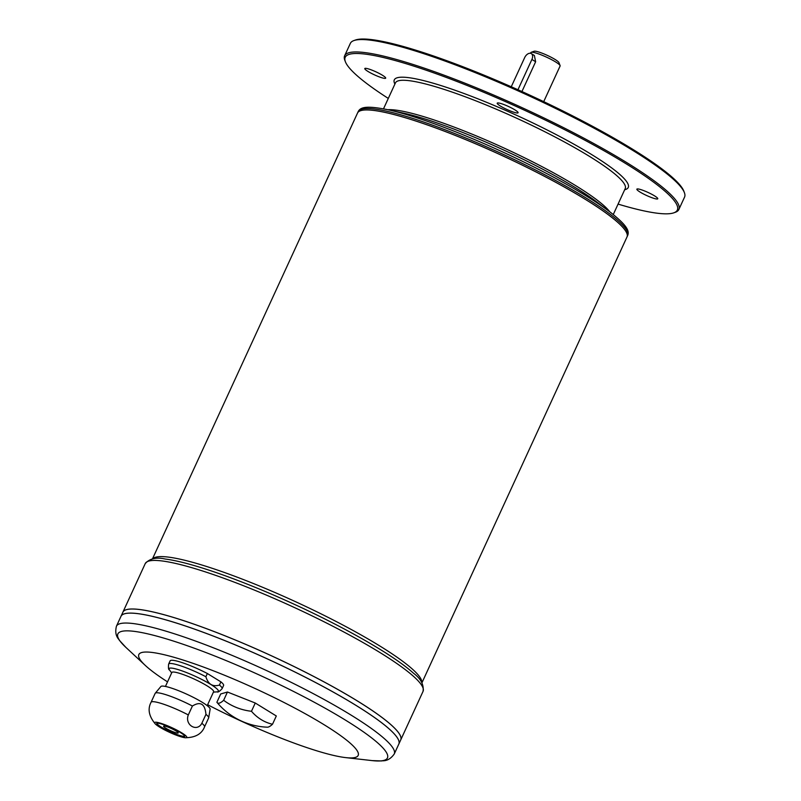 <?xml version="1.0" encoding="UTF-8"?>
<svg xmlns="http://www.w3.org/2000/svg" width="801" height="801" viewBox="0 0 801 801"><rect width="100%" height="100%" fill="white"/><g stroke="black" fill="none" stroke-linecap="round" stroke-linejoin="round"><path stroke-width="1.2" d="M543.719 101.647L560.109 66.002A16.09 2.363 -155.3 0 0 560.099 65.612A16.09 2.363 -155.3 0 0 550.357 59.014A16.09 2.363 -155.3 0 0 534.858 52.726A16.09 2.363 -155.3 0 0 531.173 52.315A16.09 2.363 -155.3 0 0 530.873 52.556L530.522 53.307M511.258 86.778L524.695 57.562A5.747 3.625 121.6 0 1 531.313 53.607L534.377 55.499L535.639 61.747L521.932 91.544M185.161 737.731A17.702 2.593 -155.3 0 0 179.925 731.784A17.702 2.593 -155.3 0 0 159.009 722.782A17.702 2.593 -155.3 0 0 155.424 724.054A17.702 2.593 -155.3 0 0 169.622 732.354A17.702 2.593 -155.3 0 0 185.161 737.731C195.254 737.651 201.712 734.036 204.535 726.887L208.63 717.976A29.427 4.315 -155.3 0 0 208.681 717.806A29.427 4.315 -155.3 0 0 205.947 714.362L201.852 723.273C196.986 732.555 184.38 724.855 188.315 714.933A29.427 4.315 -155.3 0 0 158.348 702.607A29.427 4.315 -155.3 0 0 151.059 702.287L155.154 693.376A29.427 4.315 -155.3 0 1 155.254 693.235A29.427 4.315 -155.3 0 1 162.443 693.696A29.427 4.315 -155.3 0 1 192.41 706.021L188.315 714.933M213.436 692.124L217.111 691.854C217.822 692.525 219.484 691.463 222.107 688.68L223.579 685.466A29.427 4.315 -155.3 0 0 220.896 681.851L219.414 685.065C212.666 687.038 208.15 684.254 205.887 676.735A29.427 4.315 -155.3 0 0 175.92 664.409A29.427 4.315 -155.3 0 0 168.631 664.089L170.112 660.875A29.427 4.315 -155.3 0 1 207.359 673.521L205.887 676.735M205.947 714.362C204.986 703.859 200.47 701.075 192.41 706.021M208.681 717.806L210.132 709.145A27.134 3.985 -155.3 0 0 194.903 698.162A27.134 3.985 -155.3 0 0 167.509 686.928A27.134 3.985 -155.3 0 0 160.881 686.497L155.254 693.235M217.111 702.557A63.219 10.443 -63.9 0 1 216.891 702.247L220.696 693.976L227.454 692.014L255.259 703.018L276.315 715.974L272.51 724.244A63.219 10.443 116.1 0 1 267.344 727.188A68.976 68.976 0 0 1 217.111 702.557A63.219 10.443 -63.9 0 0 223.649 700.284L227.454 692.014M223.649 700.284A63.219 58.613 -43.8 0 0 251.464 711.278L255.259 703.018M251.464 711.278A63.219 48.17 104.6 0 0 272.51 724.244M207.359 673.521L220.896 681.851M207.639 704.73A120.711 17.712 -155.3 0 0 345.652 757.606A120.711 17.712 -155.3 0 0 312.62 717.906A120.711 17.712 -155.3 0 0 168.741 655.859A120.711 17.712 -155.3 0 0 145.331 665.461A120.711 17.712 -155.3 0 0 167.539 681.861M385.692 109.276A146.593 21.517 24.7 0 1 387.914 109.737C367.158 105.612 360.58 106.833 358.197 111.599A148.295 21.767 24.7 0 1 394.923 113.221A148.295 21.767 24.7 0 1 547.133 175.97A148.295 21.767 24.7 0 1 627.654 235.534L627.013 236.936A148.295 21.767 -155.3 0 1 627.003 236.946A148.295 21.767 -155.3 0 0 546.482 177.381A148.295 21.767 -155.3 0 0 394.272 114.643A148.295 21.767 -155.3 0 0 357.536 113.021L152.46 558.908M626.853 233.321A148.275 21.757 -155.3 0 0 537.161 172.535A148.275 21.757 -155.3 0 0 394.302 114.633A148.275 21.757 -155.3 0 0 360.39 110.768M627.013 236.936A148.295 21.767 -155.3 0 0 546.492 177.361A148.295 21.767 -155.3 0 0 394.282 114.623A148.295 21.767 -155.3 0 0 357.546 113.001A148.295 21.767 -155.3 0 0 357.546 113.011L358.197 111.599M639.719 189.286A11.494 1.682 -155.3 0 0 636.865 189.166A11.494 1.682 -155.3 0 0 643.113 193.782A11.494 1.682 -155.3 0 0 654.908 198.648A11.494 1.682 -155.3 0 0 657.761 198.768A11.494 1.682 -155.3 0 0 651.513 194.152A11.494 1.682 -155.3 0 0 639.719 189.286M367.649 68.686A11.494 1.682 -155.3 0 0 364.795 68.556A11.494 1.682 -155.3 0 0 371.043 73.171A11.494 1.682 -155.3 0 0 382.838 78.037A11.494 1.682 -155.3 0 0 385.681 78.168A11.494 1.682 -155.3 0 0 379.444 73.552A11.494 1.682 -155.3 0 0 367.649 68.686M500.054 103.289A11.494 1.682 -155.3 0 0 497.211 103.159A11.494 1.682 -155.3 0 0 503.449 107.775A11.494 1.682 -155.3 0 0 515.243 112.641A11.494 1.682 -155.3 0 0 518.097 112.771A11.494 1.682 -155.3 0 0 511.849 108.145A11.494 1.682 -155.3 0 0 500.054 103.289M618.072 204.105A182.788 26.823 -155.3 0 0 673.841 212.816A182.788 26.823 -155.3 0 0 589.246 142.568A182.788 26.823 -155.3 0 0 390.488 59.284A182.788 26.823 -155.3 0 0 345.391 61.747A182.788 26.823 -155.3 0 0 388.295 98.423M673.841 212.816L675.343 212.285A183.94 26.994 -155.3 0 0 678.858 209.492A183.94 26.994 -155.3 0 0 578.983 135.599A183.94 26.994 -155.3 0 0 390.207 57.782A183.94 26.994 -155.3 0 0 344.64 55.77A183.94 26.994 -155.3 0 0 344.82 60.255L345.391 61.747M344.64 55.77L350.347 43.374A183.94 26.994 24.7 0 1 353.872 40.581A183.94 26.994 24.7 0 1 395.904 45.387A183.94 26.994 24.7 0 1 573.095 117.196A183.94 26.994 24.7 0 1 684.384 192.61A183.94 26.994 24.7 0 1 684.565 197.096L678.858 209.492M353.872 40.581L355.364 40.05A182.788 26.823 24.7 0 1 529.141 94.828A182.788 26.823 24.7 0 1 683.824 191.119L684.384 192.61M560.099 65.612L558.958 62.638A13.797 2.023 -155.3 0 0 550.617 56.981A13.797 2.023 -155.3 0 0 537.321 51.604A13.797 2.023 -155.3 0 0 534.177 51.244L531.173 52.315M400.71 739.954A152.901 22.438 -155.3 0 0 400.72 739.944A152.901 22.438 -155.3 0 0 317.697 678.517A152.901 22.438 -155.3 0 0 160.771 613.836A152.901 22.438 -155.3 0 0 122.903 612.164A152.901 22.438 -155.3 0 1 160.761 613.856A152.901 22.438 -155.3 0 1 317.687 678.547A152.901 22.438 -155.3 0 1 400.71 739.964L398.828 744.059A152.901 22.438 -155.3 0 1 398.818 744.069A152.901 22.438 -155.3 0 0 315.794 682.652A152.901 22.438 -155.3 0 0 158.868 617.971A152.901 22.438 -155.3 0 0 121.001 616.289A152.901 22.438 -155.3 0 0 121.001 616.279L116.435 626.212A152.901 22.438 24.7 0 1 154.313 627.884A152.901 22.438 24.7 0 1 311.229 692.575A152.901 22.438 24.7 0 1 394.252 753.991C388.205 762.452 382.277 760.349 381.646 760.95L372.065 760.6A148.365 21.767 -155.3 0 0 331.464 711.809A148.365 21.767 -155.3 0 0 154.633 635.553A148.365 21.767 -155.3 0 0 125.857 647.358L145.331 665.461M398.668 740.334A152.871 22.438 -155.3 0 0 306.192 677.656A152.871 22.438 -155.3 0 0 158.898 617.951A152.871 22.438 -155.3 0 0 123.945 613.966M398.828 744.059A152.901 22.438 -155.3 0 0 315.804 682.632A152.901 22.438 -155.3 0 0 158.878 617.951A152.901 22.438 -155.3 0 0 121.011 616.269L122.893 612.184A152.901 22.438 -155.3 0 0 122.893 612.174L145.231 563.604A152.901 22.438 24.7 0 1 183.109 565.276A152.901 22.438 24.7 0 1 340.024 629.966A152.901 22.438 24.7 0 1 423.048 691.383L400.72 739.944M400.55 736.219A152.871 22.438 -155.3 0 0 308.085 673.551A152.871 22.438 -155.3 0 0 160.791 613.846A152.871 22.438 -155.3 0 0 125.837 609.861M163.594 726.217A8.05 1.181 -155.3 0 0 170.403 730.652A8.05 1.181 -155.3 0 0 178.212 732.945A8.05 1.181 -155.3 0 0 173.837 729.711A8.05 1.181 -155.3 0 0 165.587 726.307A8.05 1.181 -155.3 0 0 163.594 726.217A8.05 1.181 -155.3 0 0 170.413 730.632A8.05 1.181 -155.3 0 0 178.212 732.925M156.886 723.383A15.409 2.263 -155.3 0 0 169.952 731.633A15.409 2.263 -155.3 0 0 184.731 736.189M160.53 723.724A15.409 2.263 -155.3 0 0 156.716 723.553A15.409 2.263 -155.3 0 0 169.762 732.044A15.409 2.263 -155.3 0 0 184.711 736.429A15.409 2.263 -155.3 0 0 176.34 730.242A15.409 2.263 -155.3 0 0 160.53 723.724M207.209 705.651L213.617 691.724A22.989 3.374 -155.3 0 0 201.141 682.482A22.989 3.374 -155.3 0 0 177.542 672.76A22.989 3.374 -155.3 0 0 171.845 672.5L165.437 686.437M531.313 53.607A5.747 3.625 121.6 0 1 531.904 59.444L517.957 89.752M204.535 726.887A29.427 4.315 -155.3 0 0 201.852 723.273M222.107 688.68A29.427 4.315 -155.3 0 0 219.414 685.065M217.111 691.854A27.134 3.985 -155.3 0 0 206.488 681.941A27.134 3.985 -155.3 0 0 175.789 668.925A27.134 3.985 -155.3 0 0 169.472 669.936C168.5 669.836 168.22 667.884 168.631 664.089M421.827 682.692A148.295 21.767 -155.3 0 0 338.302 622.617A148.295 21.767 -155.3 0 0 188.836 561.301A148.295 21.767 -155.3 0 0 152.631 558.878M627.654 235.534C629.706 230.688 626.492 224.921 609.721 211.764L597.196 202.273A128.16 18.803 -155.3 0 0 411.193 114.984A128.16 18.803 -155.3 0 0 403.273 113.081L387.914 109.737A146.593 21.517 24.7 0 1 396.976 111.92A146.593 21.517 24.7 0 1 609.721 211.764A146.593 21.517 24.7 0 1 611.553 213.166M609.761 211.794A126.458 18.553 -155.3 0 0 528.82 159.91A126.458 18.553 -155.3 0 0 413.236 113.682A126.458 18.553 -155.3 0 0 387.864 109.727M613.276 214.528L625.211 188.575A126.458 18.553 -155.3 0 0 556.555 137.772A126.458 18.553 -155.3 0 0 426.763 84.275A126.458 18.553 -155.3 0 0 395.444 82.893L383.499 108.846M624.68 189.737A128.761 18.894 -155.3 0 0 568.279 141.066A128.761 18.894 -155.3 0 0 426.192 81.271A128.761 18.894 -155.3 0 0 394.903 84.055M423.048 691.383C423.999 684.725 420.835 678.687 413.556 673.271A150.598 22.098 -155.3 0 0 185.972 563.293A150.598 22.098 -155.3 0 0 165.166 559.028C156.315 557.015 149.677 558.547 145.231 563.604M535.639 61.747L531.904 59.444M155.424 724.054C148.916 716.344 147.464 709.085 151.059 702.287M627.003 236.956L421.917 682.842M345.652 757.606L372.065 760.6M398.818 744.079L394.252 753.991M171.664 672.9L169.472 669.936M116.435 626.212C113.962 636.314 119.409 639.448 119.359 640.309L125.857 647.358"/></g></svg>
